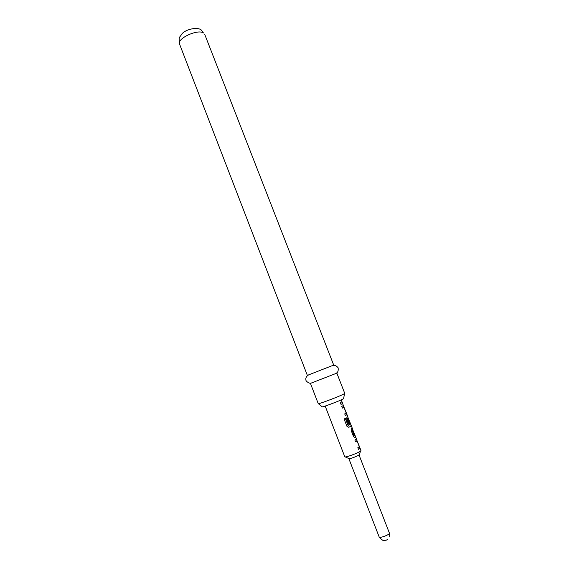 <?xml version="1.0" encoding="UTF-8"?>
<svg xmlns="http://www.w3.org/2000/svg" width="569" height="569" viewBox="0 0 569 569"><rect width="100%" height="100%" fill="white"/><g stroke="black" fill="none" stroke-linecap="round" stroke-linejoin="round"><path stroke-width="0.85" d="M357.005 440.833L355.561 441.779L357.069 440.932L359.274 446.665L357.844 447.661L358.52 449.396L359.736 448.6L359.686 447.206L356.365 439.069L354.892 440.072L355.568 441.807M359.259 446.608L359.821 448.4L358.513 449.368M359.516 447.255L359.267 446.615M357.026 440.868L356.301 439.14M352.588 429.46L351.976 427.881L352.588 429.46L351.941 430.072L352.752 429.396L352.076 427.66L351.279 428.386L351.144 430.42L353.498 436.487L354.935 437.632L355.675 436.914L356.735 439.631M355.511 436.978L354.907 435.413L355.511 436.978L354.935 437.632M348.214 418.243L347.51 418.67L348.278 418.336L350.468 424.026L348.228 425.313L345.44 418.393L344.096 419.004L346.926 426.273L348.811 427.312L350.988 426.117L350.966 424.808L347.652 416.679L346.905 417.184L346.77 419.182L348.697 424.133L349.409 423.713L347.51 418.67M350.803 424.858L351.087 425.961L348.811 427.312M347.944 417.525L347.574 416.743M343.946 407.276L342.453 408.08L343.946 407.276L346.165 412.916L344.714 413.891L345.383 415.619L346.912 414.701L346.357 412.966L343.32 405.533L341.791 406.38L342.46 408.094M346.18 412.994L346.749 414.765L345.376 415.598M346.464 413.713L346.187 413.002M343.968 407.312L343.228 405.597M343.704 406.145L341.862 401.906L342.495 403.521L341.03 404.41L342.659 403.464L341.99 401.742L340.369 402.71L341.037 404.431M359.003 454.887C357.709 456.16 348.825 459.396 348.84 458.593L379.182 536.994C379.395 538.381 388.435 535.265 389.523 533.416L359.003 454.887M360.931 450.442L360.654 450.954C358.655 452.903 344.729 457.988 344.778 456.758L344.771 456.708M349.409 423.713L347.652 418.62M349.558 423.663L348.697 424.133M352.581 429.446L355.006 435.193L354.686 435.612L354.267 435.754L352.09 430.022M355.511 436.964L355.006 435.193M344.665 393.478L343.512 398.72C340.44 400.64 320.966 407.959 322.139 406.75L318.37 403.677M318.242 403.634C317.722 404.637 340.582 395.981 344.145 393.819L344.736 393.364L336.848 373.136L310.432 383.385L318.242 403.634M204.712 34.339L333.704 365.085L308.547 374.914L307.317 375.312L179.555 44.098C178.68 35.584 179.313 38.443 181.81 34.026C185.537 29.147 198.247 26.487 201.561 30.299L203.446 32.952C197.649 28.82 176.61 38.685 179.555 44.098M347.986 425.271L345.333 418.443M354.117 435.804L352.09 430.164M356.642 439.88L357.033 440.875M343.612 406.401L343.975 407.319M387.56 539.561L385.825 540.344C384.985 539.455 384.9 543.423 379.182 536.994M348.833 458.564L345.191 456.9M325.184 406.067L344.778 456.758M341.251 399.836L341.99 401.757M346.692 413.834L348.029 417.269M351.03 424.986L352.083 427.675M359.75 447.39L360.959 450.484M332.531 365.611L333.512 365.412C334.821 365.099 336.229 365.739 337.73 367.332C338.292 366.877 338.747 371.849 336.912 372.681M308.547 374.914C306.35 376.344 305.475 378.022 305.916 379.936C305.645 381.365 310.197 384.196 311.03 382.973M359.181 454.553L360.753 450.868M389.694 536.93L389.651 532.933"/></g></svg>
